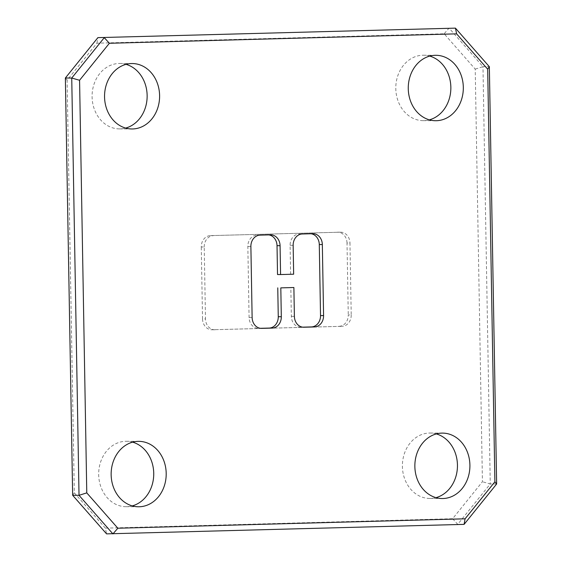 <?xml version="1.0" encoding="UTF-8"?>
<svg xmlns="http://www.w3.org/2000/svg" width="562" height="562" viewBox="0 0 562 562"><rect width="100%" height="100%" fill="white"/><g stroke="black" fill="none" stroke-linecap="round" stroke-linejoin="round"><path stroke-width="0.42" stroke-dasharray="2.81 2.11" d="M126.036 64.349A32.715 27.531 90.3 0 0 119.811 63.464A32.715 27.531 90.3 0 0 92.091 96.924A32.715 27.531 90.3 0 0 119.418 128.895A32.715 27.531 90.3 0 0 125.649 128.08M132.632 442.161A32.715 27.531 90.3 0 0 126.408 441.275A32.715 27.531 90.3 0 0 98.687 474.735A32.715 27.531 90.3 0 0 126.007 506.706A32.715 27.531 90.3 0 0 132.246 505.891M436.351 433.92A32.715 27.531 90.3 0 0 430.12 433.035A32.715 27.531 90.3 0 0 402.399 466.495A32.715 27.531 90.3 0 0 429.726 498.459A32.715 27.531 90.3 0 0 435.964 497.651M429.754 56.109A32.715 27.531 90.3 0 0 423.523 55.224A32.715 27.531 90.3 0 0 395.803 88.684A32.715 27.531 90.3 0 0 423.13 120.647A32.715 27.531 90.3 0 0 429.368 119.839M496.632 483.994L490.261 483.959L482.976 66.674L489.347 66.709M105.382 528.154L74.31 492.804L67.11 80.19L96.917 43.197L444.156 33.776L475.227 69.119L482.428 481.732L452.621 518.726L105.382 528.154L106.562 533.865L464.1 524.367M210.42 235.618L340.432 232.19L210.42 235.618A11.107 9.343 90.3 0 0 203.873 239.054A11.107 9.343 90.3 0 0 201.273 246.978L204.231 246.992L205.481 318.921L202.524 318.907L201.273 246.978M202.524 318.907A11.107 9.343 90.3 0 0 205.397 326.684A11.107 9.343 90.3 0 0 211.804 329.753A11.107 9.343 90.3 0 0 212.064 329.753L342.075 326.318L212.064 329.753M339.118 326.304A11.107 9.343 90.3 0 0 345.665 322.876A11.107 9.343 90.3 0 0 348.264 314.952L351.222 314.966L349.964 243.037L347.014 243.023L348.264 314.952M347.014 243.023A11.107 9.343 90.3 0 0 344.141 235.246A11.107 9.343 90.3 0 0 337.734 232.169A11.107 9.343 90.3 0 0 337.474 232.169M475.227 69.119L482.976 66.674L449.073 28.1L444.156 33.776M452.621 518.726L457.735 524.332L490.261 483.959L482.428 481.732M67.11 80.19L65.368 78.006M72.653 495.291L74.31 492.804M96.917 43.197L97.9 37.633M311.011 233.75A11.107 9.343 -89.7 0 0 310.013 233.68A11.107 9.343 -89.7 0 0 309.753 233.68L299.251 233.968A11.107 9.343 -89.7 0 0 292.704 237.396A11.107 9.343 -89.7 0 0 290.104 245.32L290.61 274.179L293.652 274.2M290.61 274.179L277.53 274.537M351.222 314.966A11.107 9.343 -89.7 0 1 348.623 322.89A11.107 9.343 -89.7 0 1 342.075 326.318M204.231 246.992A11.107 9.343 -89.7 0 1 206.823 239.068A11.107 9.343 -89.7 0 1 213.377 235.64M340.432 232.19A11.107 9.343 -89.7 0 1 340.691 232.19A11.107 9.343 -89.7 0 1 347.091 235.26A11.107 9.343 -89.7 0 1 349.964 243.037M215.021 329.768A11.107 9.343 -89.7 0 1 214.754 329.775A11.107 9.343 -89.7 0 1 208.354 326.698A11.107 9.343 -89.7 0 1 205.481 318.921M270.8 234.846L267.751 234.825A11.107 9.343 -89.7 0 0 267.491 234.832L256.989 235.113A11.107 9.343 -89.7 0 0 250.441 238.548A11.107 9.343 -89.7 0 0 247.842 246.465L249.078 317.509A11.107 9.343 -89.7 0 0 251.952 325.286A11.107 9.343 -89.7 0 0 258.351 328.356L261.4 328.377M303.663 327.232L300.621 327.21A11.107 9.343 -89.7 0 0 300.881 327.21L302.665 327.161M300.621 327.21A11.107 9.343 -89.7 0 1 294.214 324.141A11.107 9.343 -89.7 0 1 291.341 316.364L290.842 287.505M258.351 328.356A11.107 9.343 -89.7 0 0 258.611 328.356L260.403 328.306M267.751 234.825A11.107 9.343 -89.7 0 1 268.748 234.895M290.104 245.32L293.153 245.341M267.491 234.832L270.54 234.846M260.037 235.134L256.989 235.113M247.842 246.465L250.884 246.486M252.127 317.53L249.078 317.509M300.881 327.21L303.403 327.225M294.39 316.378L291.341 316.364M309.753 233.68L312.802 233.701M302.3 233.989L299.251 233.968M258.611 328.356L261.14 328.37M119.418 128.895L131.88 128.965M126.007 506.706L138.477 506.776M429.726 498.459L442.189 498.536M423.13 120.647L435.592 120.725M423.523 55.224L435.993 55.294M430.12 433.035L442.582 433.105M126.408 441.275L138.87 441.353M119.811 63.464L132.274 63.541M310.013 233.68L313.062 233.701M337.734 232.169L340.691 232.19M211.804 329.753L214.754 329.775"/><path stroke-width="0.84" d="M104.553 97.001A32.715 27.531 90.3 0 0 131.88 128.965A32.715 27.531 90.3 0 0 159.601 95.505A32.715 27.531 90.3 0 0 132.274 63.541A32.715 27.531 90.3 0 0 104.553 97.001M125.649 128.08A32.715 27.531 90.3 0 0 147.139 95.428A32.715 27.531 90.3 0 0 126.036 64.349M111.15 474.813A32.715 27.531 90.3 0 0 138.477 506.776A32.715 27.531 90.3 0 0 166.197 473.316A32.715 27.531 90.3 0 0 138.87 441.353A32.715 27.531 90.3 0 0 111.15 474.813M132.246 505.891A32.715 27.531 90.3 0 0 153.735 473.246A32.715 27.531 90.3 0 0 132.632 442.161M414.861 466.572A32.715 27.531 90.3 0 0 442.189 498.536A32.715 27.531 90.3 0 0 469.909 465.076A32.715 27.531 90.3 0 0 442.582 433.105A32.715 27.531 90.3 0 0 414.861 466.572M435.964 497.651A32.715 27.531 90.3 0 0 457.447 464.999A32.715 27.531 90.3 0 0 436.351 433.92M408.265 88.754A32.715 27.531 90.3 0 0 435.592 120.725A32.715 27.531 90.3 0 0 463.313 87.265A32.715 27.531 90.3 0 0 435.993 55.294A32.715 27.531 90.3 0 0 408.265 88.754M429.368 119.839A32.715 27.531 90.3 0 0 450.85 87.187A32.715 27.531 90.3 0 0 429.754 56.109M456.618 33.846L109.379 43.274L79.572 80.268L86.773 492.881L117.844 528.224L465.083 518.803L494.89 481.81L487.69 69.196L456.618 33.846L455.438 28.135L97.9 37.633L455.438 28.135L489.347 66.709L496.632 483.994L464.1 524.367L106.562 533.865L72.653 495.291L79.024 495.326L71.739 78.041L65.368 78.006L72.653 495.291M277.199 237.923A11.107 9.343 90.3 0 0 270.8 234.846A11.107 9.343 90.3 0 0 270.54 234.846L260.037 235.134A11.107 9.343 90.3 0 0 253.483 238.562A11.107 9.343 90.3 0 0 250.884 246.486L252.127 317.53A11.107 9.343 90.3 0 0 255 325.3A11.107 9.343 90.3 0 0 261.4 328.377A11.107 9.343 90.3 0 0 261.66 328.377L272.163 328.089A11.107 9.343 90.3 0 0 278.71 324.66A11.107 9.343 90.3 0 0 281.309 316.736L280.81 287.877L293.884 287.519L294.39 316.378A11.107 9.343 90.3 0 0 297.263 324.155A11.107 9.343 90.3 0 0 303.663 327.232A11.107 9.343 90.3 0 0 303.923 327.225L314.432 326.943A11.107 9.343 90.3 0 0 320.979 323.515A11.107 9.343 90.3 0 0 323.579 315.591L322.335 244.547A11.107 9.343 90.3 0 0 319.462 236.771A11.107 9.343 90.3 0 0 313.062 233.701A11.107 9.343 90.3 0 0 312.802 233.701L302.3 233.989A11.107 9.343 90.3 0 0 295.752 237.417A11.107 9.343 90.3 0 0 293.153 245.341L293.652 274.2L280.578 274.558L280.073 245.692A11.107 9.343 90.3 0 0 277.199 237.923M117.844 528.224L112.927 533.9L79.024 495.326L86.773 492.881M97.9 37.633L65.368 78.006M79.572 80.268L71.739 78.041L104.265 37.668L109.379 43.274M496.632 483.994L494.89 481.81M487.69 69.196L489.347 66.709M464.1 524.367L465.083 518.803M268.748 234.895A11.107 9.343 -89.7 0 1 274.151 237.902A11.107 9.343 -89.7 0 1 277.024 245.678L277.53 274.537L280.578 274.558M293.884 287.519L280.81 287.877M277.761 287.856L278.267 316.715A11.107 9.343 -89.7 0 1 275.668 324.639A11.107 9.343 -89.7 0 1 269.121 328.075L260.403 328.306M302.665 327.161L311.383 326.922A11.107 9.343 -89.7 0 0 317.93 323.494A11.107 9.343 -89.7 0 0 320.53 315.57L319.286 244.526A11.107 9.343 -89.7 0 0 316.413 236.757A11.107 9.343 -89.7 0 0 311.011 233.75M278.267 316.715L281.309 316.736M320.53 315.57L323.579 315.591M322.335 244.547L319.286 244.526M314.432 326.943L311.383 326.922M303.403 327.225L303.923 327.225M261.14 328.37L261.66 328.377M272.163 328.089L269.121 328.075M280.073 245.692L277.024 245.678"/></g></svg>
